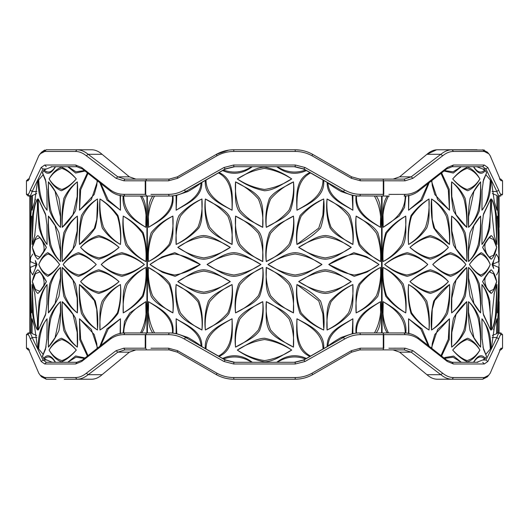 <?xml version="1.0" encoding="UTF-8"?>
<svg xmlns="http://www.w3.org/2000/svg" width="529" height="529" viewBox="0 0 529 529"><rect width="100%" height="100%" fill="white"/><g stroke="black" fill="none" stroke-linecap="round" stroke-linejoin="round"><path stroke-width="0.79" d="M228.541 150.17L216.434 154.309L177.374 176.838L216.44 154.309C221.882 151.294 227.701 149.786 233.904 149.773L291.902 149.773M145.23 348.194L145.23 334.645L168.52 334.665L169.227 332.953C175.006 332.979 180.495 334.493 185.679 337.489L225.142 360.024L233.904 362.292L295.103 362.292L303.864 360.024L343.328 337.489C348.578 334.473 354.066 332.959 359.799 332.953L382.93 332.953L383.776 334.645L383.776 348.194L360.487 348.194L351.421 350.694L351.626 352.162L312.566 374.691C307.131 377.706 301.305 379.214 295.103 379.227L237.058 379.227M351.626 352.162L359.799 349.887L377.223 349.887M351.421 350.694L312.037 373.223C306.827 376.086 301.252 377.521 295.321 377.534L233.686 377.534L233.904 379.227C227.635 379.2 221.81 377.686 216.44 374.691L177.38 352.162L169.961 349.907M233.686 377.534C227.695 377.508 222.12 376.066 216.969 373.223L177.592 350.694L168.526 348.194L169.207 349.894L177.38 352.162L216.434 374.691C221.869 377.706 227.695 379.214 233.897 379.227L264.5 379.227M169.207 349.894L138.968 349.887M145.23 194.355L145.23 180.806M177.38 176.838L169.207 179.113L146.077 179.113L169.207 179.113L177.374 176.838L177.592 178.306L216.969 155.777C222.18 152.914 227.754 151.479 233.686 151.466L295.321 151.466L295.103 149.773C301.378 149.8 307.197 151.314 312.566 154.309L351.626 176.838L359.799 179.106L382.93 179.113L383.776 180.806L383.776 194.355L360.487 194.335L359.786 196.047C354 196.021 348.512 194.507 343.328 191.511L303.864 168.976L295.103 166.708L233.904 166.708L225.142 168.976L185.679 191.511C180.435 194.527 174.94 196.041 169.207 196.047L146.083 196.047L146.93 196.047L146.923 332.953M382.93 179.113L404.143 179.113L393.126 179.113L399.607 176.838L426.916 154.309C430.256 151.334 433.72 149.819 437.311 149.773L438.554 149.773M382.083 196.047L382.083 332.953L376.205 332.953C382.593 324.303 380.08 312.196 380.549 301.662C369.46 308.209 353.98 315.833 356.07 333.105L352.903 333.581L352.869 318.775C342.382 325.275 326.724 330.936 327.16 346.588L327.934 346.092C328.754 331.703 342.752 325.282 352.869 318.775L352.228 333.706L341.079 337.489C335.472 340.696 331.088 343.559 327.934 346.092M383.776 194.355L382.93 196.047L356.07 195.895C354 213.18 369.427 220.772 380.549 227.338C380.067 217.168 382.612 204.551 376.205 196.047M383.776 348.194L382.93 349.887L359.7 349.894L381.68 349.887M168.526 348.194L150.963 348.227M169.207 332.953L146.083 332.953M205.338 348.598C203.777 332.033 220.104 325.256 232.066 318.775C220.071 325.441 206.046 333.217 206.019 348.955L201.847 346.588C202.27 330.929 186.638 325.282 176.144 318.775L176.111 333.581L172.937 333.105C175.006 315.82 159.586 308.228 148.457 301.662C148.94 311.832 146.394 324.449 152.802 332.953M232.066 318.775C232.502 332.476 233.99 349.96 219.066 356.427L218.477 356.063C232.191 348.829 232.218 332.457 232.066 318.775M222.616 358.431L223.549 358.933C233.243 355.435 242.626 356.553 251.698 362.292L252.346 362.292C242.837 355.138 232.925 353.855 222.616 358.431L219.066 356.427M252.346 362.292L277.315 362.292C286.348 356.553 295.731 355.435 305.458 358.933L306.397 358.431C296.101 353.835 286.196 355.118 276.667 362.292M306.397 358.431L309.941 356.427C295.017 349.934 296.511 332.51 296.941 318.775C308.857 325.183 325.183 331.994 323.675 348.598L327.16 346.588M323.675 180.402C325.216 196.9 308.91 203.83 296.941 210.225C308.936 203.559 322.961 195.783 322.994 180.045L327.16 182.412C326.737 198.071 342.369 203.718 352.869 210.225L352.903 195.419L356.07 195.895M296.941 210.225C296.505 196.523 295.017 179.04 309.941 172.573L310.53 172.937C296.815 180.171 296.789 196.543 296.941 210.225M252.346 166.708L251.698 166.708C242.659 172.447 233.276 173.565 223.549 170.067L222.616 170.569C232.853 175.152 242.765 173.869 252.346 166.708L276.667 166.708C286.196 173.882 296.108 175.172 306.397 170.569L309.941 172.573M222.616 170.569L219.066 172.573C233.997 179.067 232.502 196.49 232.066 210.225C220.104 203.744 203.777 196.96 205.338 180.402L201.073 182.908C200.253 197.297 186.254 203.718 176.144 210.225C186.625 203.725 202.283 198.064 201.847 182.412M152.802 196.047C146.414 204.697 148.927 216.804 148.457 227.338C159.546 220.791 175.033 213.167 172.937 195.895L176.111 195.419L176.144 210.225L176.779 195.294L187.934 191.511C193.535 188.304 197.919 185.441 201.073 182.908M172.89 312.904C173.968 302.753 173.003 293.106 169.981 283.954C164.698 275.86 155.685 272.508 148.457 267.436C147.426 277.52 148.351 287.168 151.221 296.385C156.253 304.479 165.193 307.838 172.89 312.904C164.631 308.672 157.847 302.938 152.537 295.698C149.178 286.784 147.816 277.368 148.457 267.436C156.372 271.661 163.276 277.401 169.168 284.642C172.381 293.502 173.618 302.925 172.89 312.904M201.946 330.017C203.076 319.866 202.058 310.219 198.891 301.067C193.349 292.973 183.867 289.621 176.144 284.549C175.053 294.699 176.031 304.347 179.086 313.499C184.423 321.572 193.898 324.958 201.946 330.017C193.277 325.785 186.096 320.052 180.396 312.811C176.878 303.944 175.456 294.527 176.144 284.549C184.555 288.774 191.829 294.514 197.952 301.755C201.364 310.616 202.693 320.038 201.946 330.017M291.704 350.066C283.299 344.121 274.227 340.18 264.507 338.229C254.423 338.719 246.064 345.589 237.303 350.066C245.714 356.01 254.78 359.951 264.507 361.902C274.584 361.419 282.949 354.542 291.704 350.066C283.233 355.607 274.161 359.112 264.507 360.586C254.839 359.112 245.773 355.6 237.303 350.066C245.773 344.524 254.839 341.02 264.507 339.545C274.167 341.02 283.233 344.531 291.704 350.066M352.869 284.549C344.187 288.543 336.603 294.051 330.116 301.067C325.434 309.769 327.451 320.349 327.061 330.017C336.041 326.023 343.658 320.514 349.92 313.499C354.443 304.803 352.486 294.21 352.869 284.549C353.551 294.527 352.129 303.95 348.611 312.811C342.911 320.052 335.723 325.791 327.061 330.017C326.314 320.038 327.643 310.616 331.055 301.755C337.185 294.514 344.452 288.774 352.869 284.549M380.549 267.436C372.403 271.43 365.228 276.938 359.026 283.954C354.562 292.656 356.48 303.236 356.116 312.904C364.679 308.91 371.9 303.401 377.785 296.385C380.662 287.174 381.581 277.52 380.549 267.436C381.191 277.368 379.829 286.791 376.469 295.698C371.16 302.938 364.375 308.678 356.116 312.904C355.389 302.925 356.632 293.502 359.839 284.642C365.737 277.401 372.641 271.661 380.549 267.436M356.116 216.097C355.038 226.247 356.004 235.894 359.026 245.046C364.316 253.14 373.322 256.492 380.549 261.564C381.581 251.48 380.662 241.832 377.785 232.615C372.753 224.521 363.82 221.162 356.116 216.097C364.375 220.328 371.16 226.062 376.469 233.302C379.829 242.216 381.191 251.632 380.549 261.564C372.641 257.339 365.737 251.599 359.839 244.358C356.632 235.498 355.389 226.075 356.116 216.097M327.061 198.983C325.937 209.134 326.948 218.781 330.116 227.933C335.657 236.027 345.146 239.379 352.869 244.451C353.954 234.301 352.975 224.653 349.92 215.501C344.584 207.428 335.108 204.042 327.061 198.983C335.73 203.215 342.911 208.948 348.611 216.189C352.129 225.056 353.551 234.473 352.869 244.451C344.452 240.226 337.178 234.486 331.055 227.245C327.643 218.384 326.314 208.962 327.061 198.983M237.303 178.934C245.714 184.879 254.78 188.82 264.507 190.771C274.584 190.281 282.949 183.411 291.704 178.934C283.299 172.99 274.227 169.049 264.507 167.098C254.429 167.581 246.058 174.458 237.303 178.934C245.78 173.393 254.846 169.888 264.507 168.414C274.167 169.888 283.233 173.4 291.704 178.934C283.24 184.476 274.167 187.98 264.507 189.455C254.839 187.98 245.773 184.469 237.303 178.934M176.144 244.451C184.819 240.457 192.404 234.949 198.897 227.933C203.572 219.231 201.556 208.651 201.946 198.983C192.973 202.977 185.355 208.486 179.086 215.501C174.563 224.197 176.521 234.79 176.144 244.451C175.456 234.473 176.878 225.05 180.396 216.189C186.102 208.948 193.283 203.209 201.946 198.983C202.693 208.962 201.364 218.384 197.952 227.245C191.829 234.486 184.555 240.226 176.144 244.451M148.457 261.564C156.604 257.57 163.778 252.062 169.981 245.046C174.444 236.344 172.527 225.764 172.89 216.097C164.327 220.09 157.106 225.599 151.221 232.615C148.351 241.826 147.426 251.48 148.457 261.564C147.822 251.632 149.178 242.209 152.537 233.302C157.854 226.062 164.638 220.322 172.89 216.097C173.618 226.075 172.381 235.498 169.168 244.358C163.269 251.599 156.366 257.339 148.457 261.564M150.58 264.13L162.026 256.922L174.795 252.664L200.253 264.5L175.132 276.323L162.522 272.356L151.234 265.287M230.327 247.387C221.572 251.883 213.405 258.721 203.645 259.223C193.898 258.727 186.003 251.877 177.777 247.387C186.016 242.884 193.885 236.053 203.645 235.55C213.392 236.046 221.591 242.904 230.327 247.387C221.916 241.852 213.075 238.348 203.804 236.873C194.388 238.341 185.712 241.846 177.777 247.387C185.712 252.928 194.388 256.433 203.804 257.901C213.061 256.426 221.909 252.922 230.327 247.387M260.989 264.5C252.141 268.997 243.836 275.834 233.811 276.336C223.813 275.84 215.607 268.983 207.044 264.5C215.627 260.003 223.793 253.166 233.811 252.664C243.816 253.16 252.161 260.017 260.989 264.5C252.478 258.965 243.452 255.461 233.891 253.986C224.27 255.454 215.316 258.959 207.044 264.5C215.323 270.041 224.27 273.546 233.891 275.014C243.439 273.539 252.472 270.035 260.989 264.5M230.327 281.613C221.572 286.11 213.405 292.947 203.645 293.45C193.898 292.954 186.003 286.103 177.777 281.613C186.016 277.11 193.885 270.286 203.645 269.777C213.392 270.273 221.591 277.13 230.327 281.613C221.916 276.078 213.075 272.574 203.804 271.099C194.388 272.567 185.712 276.072 177.777 281.613C185.712 287.154 194.388 290.659 203.804 292.127C213.061 290.652 221.909 287.148 230.327 281.613M262.748 227.338C254.363 222.253 244.458 218.927 238.705 210.82C233.878 202.052 235.954 191.637 235.557 181.87C243.869 186.955 253.788 190.281 259.574 198.388C264.434 207.156 262.344 217.571 262.748 227.338C263.508 217.379 262.073 207.957 258.43 199.076C252.161 191.835 244.537 186.102 235.557 181.87C234.803 191.848 236.265 201.271 239.928 210.125C246.124 217.379 253.728 223.119 262.748 227.338M262.748 261.564C254.363 256.479 244.458 253.153 238.705 245.046C233.878 236.278 235.954 225.863 235.557 216.097C243.869 221.182 253.788 224.508 259.574 232.615C264.434 241.383 262.344 251.797 262.748 261.564C263.508 251.606 262.073 242.183 258.43 233.302C252.161 226.062 244.537 220.328 235.557 216.097C234.803 226.075 236.265 235.498 239.928 244.352C246.124 251.606 253.728 257.345 262.748 261.564M232.066 244.451C223.76 239.366 214.027 236.04 208.413 227.933C205.232 218.788 204.207 209.134 205.345 198.983C213.445 204.075 223.205 207.394 228.931 215.501C233.739 224.27 231.669 234.684 232.066 244.451C232.833 234.492 231.438 225.07 227.88 216.189C221.631 208.948 214.119 203.215 205.345 198.983C204.617 208.962 206.072 218.384 209.696 227.239C215.7 234.492 223.152 240.232 232.066 244.451M323.669 198.983C314.9 203.209 307.389 208.942 301.133 216.189C297.576 225.07 296.174 234.492 296.941 244.451C295.777 234.387 296.822 224.732 300.082 215.495C306.8 208.426 314.662 202.924 323.669 198.983C324.813 209.074 323.774 218.735 320.561 227.973C313.975 235.028 306.099 240.516 296.941 244.451L318.729 228.151L322.895 215.144L323.655 201.192M266.266 261.564C265.089 251.414 266.147 241.76 269.433 232.615C275.206 224.514 285.164 221.175 293.456 216.097C294.62 226.247 293.569 235.901 290.309 245.046C284.569 253.146 274.624 256.486 266.266 261.564C275.272 257.352 282.876 251.612 289.079 244.352C292.749 235.498 294.203 226.075 293.456 216.097C284.483 220.322 276.859 226.055 270.584 233.302C266.94 242.183 265.498 251.606 266.266 261.564M266.266 227.338C265.089 217.188 266.147 207.533 269.433 198.388C275.206 190.288 285.164 186.942 293.456 181.87C294.62 192.02 293.569 201.675 290.309 210.82C284.569 218.92 274.624 222.259 266.266 227.338C275.272 223.126 282.876 217.386 289.079 210.125C292.749 201.271 294.203 191.848 293.456 181.87C284.483 186.096 276.859 191.829 270.584 199.076C266.94 207.957 265.498 217.379 266.266 227.338M378.433 264.87L366.981 272.078L354.212 276.336L328.754 264.5L353.875 252.677L366.485 256.644L377.772 263.713M298.68 281.613C307.435 277.117 315.601 270.279 325.368 269.777C335.108 270.273 343.01 277.123 351.236 281.613C342.99 286.116 335.122 292.947 325.368 293.45C315.615 292.954 307.415 286.103 298.68 281.613C307.091 287.148 315.932 290.652 325.203 292.127C334.626 290.659 343.301 287.154 351.236 281.613C343.295 276.072 334.619 272.567 325.203 271.099C315.945 272.574 307.104 276.078 298.68 281.613M268.024 264.5C276.872 260.003 285.177 253.166 295.195 252.664C305.2 253.16 313.399 260.017 321.963 264.5C313.38 268.997 305.213 275.834 295.195 276.336C285.191 275.84 276.852 268.983 268.024 264.5C276.528 270.035 285.561 273.539 295.116 275.014C304.744 273.546 313.69 270.041 321.963 264.5C313.684 258.959 304.737 255.454 295.116 253.986C285.567 255.461 276.535 258.965 268.024 264.5M298.68 247.387C307.435 242.89 315.601 236.053 325.368 235.55C335.108 236.046 343.01 242.897 351.236 247.387C342.99 251.89 335.122 258.721 325.368 259.223C315.615 258.727 307.415 251.87 298.68 247.387C307.091 252.922 315.932 256.426 325.203 257.901C334.626 256.433 343.301 252.928 351.236 247.387C343.295 241.846 334.619 238.341 325.203 236.873C315.945 238.348 307.104 241.852 298.68 247.387M266.266 301.662C274.65 306.747 284.556 310.073 290.309 318.18C295.136 326.948 293.053 337.363 293.456 347.13C285.138 342.045 275.219 338.719 269.433 330.612C264.573 321.844 266.662 311.429 266.266 301.662C265.498 311.621 266.94 321.043 270.584 329.924C276.852 337.165 284.476 342.898 293.456 347.13C294.203 337.152 292.749 327.729 289.079 318.875C282.883 311.621 275.278 305.881 266.266 301.662M266.266 267.436C274.65 272.521 284.556 275.847 290.309 283.954C295.136 292.722 293.053 303.137 293.456 312.904C285.138 307.818 275.219 304.492 269.433 296.385C264.573 287.617 266.662 277.203 266.266 267.436C265.498 277.394 266.94 286.817 270.584 295.698C276.852 302.938 284.476 308.672 293.456 312.904C294.203 302.925 292.749 293.502 289.079 284.648C282.883 277.394 275.278 271.655 266.266 267.436M323.655 327.815L322.895 313.862L318.742 300.869L296.941 284.549C306.112 288.484 313.988 293.985 320.574 301.047C323.781 310.298 324.806 319.959 323.669 330.017C314.682 326.076 306.827 320.581 300.095 313.532C296.822 304.281 295.771 294.62 296.941 284.549C296.174 294.508 297.576 303.93 301.133 312.811C307.382 320.052 314.894 325.785 323.669 330.017M232.066 284.549C233.229 294.699 232.185 304.354 228.931 313.499C223.218 321.599 213.425 324.938 205.345 330.017C204.207 319.866 205.232 310.212 208.413 301.067C214.014 292.967 223.78 289.621 232.066 284.549C223.165 288.761 215.706 294.501 209.696 301.761C206.065 310.616 204.617 320.038 205.345 330.017C214.106 325.791 221.618 320.058 227.88 312.811C231.438 303.93 232.833 294.508 232.066 284.549M262.748 267.436C263.918 277.586 262.86 287.24 259.574 296.385C253.801 304.486 243.849 307.825 235.557 312.904C234.393 302.753 235.438 293.099 238.705 283.954C244.438 275.854 254.383 272.514 262.748 267.436C253.735 271.648 246.13 277.388 239.928 284.648C236.265 293.502 234.803 302.925 235.557 312.904C244.524 308.678 252.148 302.945 258.43 295.698C262.073 286.817 263.508 277.394 262.748 267.436M262.748 301.662C263.918 311.812 262.86 321.467 259.574 330.612C253.801 338.712 243.849 342.051 235.557 347.13C234.393 336.98 235.438 327.325 238.705 318.18C244.438 310.08 254.383 306.741 262.748 301.662C253.735 305.874 246.13 311.614 239.928 318.875C236.265 327.729 234.803 337.152 235.557 347.13C244.524 342.904 252.148 337.171 258.43 329.924C262.073 321.043 263.508 311.621 262.748 301.662M170.649 196.047L172.937 195.895M156.644 196.047L168.89 196.047M223.549 170.067L225.731 168.976L225.142 168.976L223.985 167.514L184.277 190.043C179.258 192.9 174.008 194.335 168.526 194.355L150.963 194.388M177.592 178.306L168.52 180.819L146.513 180.792M295.321 151.466C301.312 151.492 306.886 152.934 312.037 155.777L351.421 178.306L351.626 176.838M383.776 180.806L360.487 180.806L351.421 178.306M360.487 194.335C354.946 194.322 349.695 192.887 344.736 190.043L305.028 167.514L303.864 168.976L303.276 168.976L306.397 170.569M223.985 167.514L233.686 165.015L295.321 165.015L305.028 167.514M168.52 334.665C174.061 334.678 179.311 336.113 184.277 338.957L223.985 361.486L233.686 363.985L295.321 363.978L305.028 361.486L344.736 338.957C349.755 336.1 355.005 334.665 360.487 334.645L383.776 334.645M358.358 332.953L356.07 333.105M372.363 332.953L360.123 332.953M154.534 332.959C149.442 323.563 147.419 313.135 148.457 301.662C159.222 308.361 173.499 316.825 172.48 333.058L170.649 332.953M172.48 333.058L172.937 333.105M176.111 333.581L176.779 333.706L176.144 318.775C186.248 325.275 200.26 331.709 201.073 346.092L201.847 346.588M184.277 338.957L185.679 337.489L187.934 337.489L176.779 333.706M328.754 264.5C336.933 270.035 345.43 273.539 354.258 275.014C363.311 273.546 371.563 270.041 379.015 264.5C371.563 258.959 363.304 255.454 354.258 253.986C345.437 255.461 336.94 258.965 328.754 264.5M200.253 264.5C192.08 258.965 183.576 255.461 174.755 253.986C165.696 255.454 157.444 258.959 149.991 264.5C157.45 270.041 165.703 273.546 174.755 275.014C183.57 273.539 192.067 270.035 200.253 264.5M172.48 195.942C173.486 212.182 159.236 220.626 148.457 227.338C147.419 215.845 149.442 205.417 154.534 196.047M176.111 195.419L176.779 195.294M219.066 172.573L205.338 180.402M206.019 180.045C206.059 195.79 220.057 203.546 232.066 210.225C232.224 196.537 232.191 180.177 218.477 172.937M303.276 168.976L294.276 166.708L276.667 166.708M251.698 166.708L235.564 166.708M233.686 165.015L233.904 166.708L234.737 166.708L225.731 168.976M305.458 170.067C295.764 173.565 286.381 172.447 277.315 166.708M322.994 180.045L310.53 172.937M327.16 182.412L327.934 182.908C331.088 185.441 335.472 188.304 341.079 191.511L352.228 195.294L352.869 210.225C342.759 203.725 328.747 197.291 327.934 182.908M352.903 195.419L352.228 195.294M359.786 196.047L358.358 196.047M374.472 196.041C379.564 205.437 381.588 215.865 380.549 227.338C369.784 220.639 355.514 212.175 356.526 195.942M356.526 333.058C355.521 316.818 369.771 308.374 380.549 301.662C381.588 313.155 379.564 323.583 374.472 332.953M352.903 333.581L352.228 333.706M309.941 356.427L323.675 348.598M305.458 358.933L303.276 360.024L294.276 362.292L277.315 362.292M322.994 348.955C322.954 333.21 308.949 325.454 296.941 318.775C296.789 332.463 296.815 348.823 310.53 356.063M234.717 362.292L225.738 360.024L223.549 358.933M295.321 363.978L295.103 362.292L294.276 362.292M251.698 362.292L234.737 362.292M206.019 348.955L218.477 356.063M187.934 337.489C193.541 340.696 197.919 343.559 201.073 346.092M488.822 375.2L484.273 377.534L482.706 379.227L487.394 376.833L490.218 373.223L499.852 350.694L501.128 348.194L502.55 348.201L502.55 334.645L501.128 334.645C500.467 334.665 499.647 336.1 498.668 338.957L487.85 361.486L484.266 363.978L453.452 363.985L447.336 361.486L418.439 338.957C414.445 336.113 410.015 334.678 405.154 334.665L404.143 332.953L382.434 332.953M500.851 348.333L500.553 348.77M484.273 377.534L453.452 377.534C449.769 377.508 446.185 376.066 442.687 373.223L412.937 350.694L411.185 352.162L399.607 352.162L393.126 349.894L404.143 349.894L411.185 352.162L440.829 374.691L426.916 374.691L399.607 352.162L426.916 374.691C430.249 377.666 433.714 379.181 437.304 379.227C433.767 379.2 430.302 377.686 426.916 374.691M388.894 348.227L405.148 348.194L412.937 350.694M383.28 348.194L383.28 334.645L405.154 334.665M501.142 194.335L499.436 196.047C498.735 196.021 497.868 194.507 496.843 191.511L485.953 168.976L482.706 166.708L452.11 166.708L446.595 168.976L418.022 191.511C413.804 194.527 409.181 196.041 404.143 196.047L405.148 194.355C409.968 194.335 414.399 192.9 418.439 190.043L447.336 167.514L453.452 165.015L484.273 165.015L487.85 167.514L498.668 190.043C499.634 192.887 500.46 194.322 501.142 194.335L502.55 194.355L502.55 180.799L500.851 180.667M405.148 194.355L388.894 194.388M383.28 194.355L383.28 180.806M500.546 180.224L490.218 155.777L488.822 153.794L484.266 151.466L453.452 151.466C449.809 151.479 446.225 152.914 442.687 155.777L412.937 178.306L405.154 180.819L384.55 180.792M499.164 317.989L499.164 319.562M405.769 312.904C406.702 302.753 405.855 293.106 403.224 283.954C397.815 276.938 391.11 271.43 383.102 267.436C382.097 277.52 383.009 287.168 385.833 296.385C391.632 303.401 398.277 308.91 405.769 312.904C398.482 308.672 392.062 302.938 386.501 295.698C383.551 286.784 382.421 277.368 383.102 267.436C390.825 271.661 397.094 277.401 401.921 284.642C405.049 293.502 406.332 302.925 405.769 312.904M429.039 330.017C429.885 319.866 429.125 310.219 426.771 301.067C421.937 294.051 415.867 288.543 408.56 284.549C407.634 294.699 408.461 304.347 411.04 313.499C416.343 320.514 422.34 326.023 429.039 330.017C422.519 325.785 416.693 320.052 411.555 312.811C408.917 303.944 407.919 294.527 408.56 284.549C415.589 288.774 421.236 294.514 425.501 301.755C428.364 310.616 429.541 320.038 429.039 330.017M479.896 350.066C476.569 344.121 472.496 340.18 467.662 338.229C462.769 340.18 457.777 344.128 452.692 350.066C457.777 356.01 462.769 359.951 467.662 361.902C472.496 359.951 476.569 356.004 479.896 350.066C476.484 355.607 472.225 359.112 467.12 360.586C462.564 359.112 457.75 355.6 452.692 350.066C457.75 344.524 462.564 341.02 467.12 339.545C472.225 341.02 476.484 344.531 479.896 350.066M496.923 284.549L494.311 293.119L491.58 319.675L491.6 330.017C493.874 326.023 495.494 320.514 496.46 313.499L496.923 284.549L495.666 312.811C495.098 320.052 493.742 325.791 491.6 330.017L491.58 319.675M499.145 268.064L497.386 312.904C498.444 308.91 499.026 303.401 499.118 296.385L499.151 267.436C498.53 288.027 499.059 305.762 497.386 312.904M497.386 216.097L499.151 261.564L499.111 232.615C499.026 225.599 498.444 220.09 497.386 216.097C499.065 223.245 498.53 240.973 499.151 261.564L499.138 260.499M491.58 209.339L491.6 198.983L491.58 209.339L494.324 235.901L496.923 244.451L496.46 215.501C495.494 208.486 493.874 202.977 491.6 198.983C493.742 203.215 495.098 208.948 495.666 216.189L496.923 244.451M452.692 178.934C457.777 184.879 462.769 188.82 467.662 190.771C472.496 188.82 476.569 184.872 479.896 178.934C476.569 172.99 472.496 169.049 467.662 167.098C462.769 169.049 457.777 172.996 452.692 178.934C457.757 173.393 462.564 169.888 467.12 168.414C472.225 169.888 476.484 173.4 479.896 178.934C476.484 184.476 472.225 187.98 467.12 189.455C462.564 187.98 457.75 184.469 452.692 178.934M408.56 244.451C415.867 240.457 421.937 234.949 426.771 227.933C430.262 219.231 428.748 208.651 429.039 198.983C422.34 202.977 416.343 208.486 411.046 215.501C408.461 224.666 407.634 234.321 408.56 244.451C407.919 234.473 408.917 225.05 411.562 216.189C416.693 208.948 422.519 203.209 429.039 198.983C429.541 208.962 428.364 218.384 425.501 227.245C421.236 234.486 415.589 240.226 408.56 244.451M383.102 261.564C391.116 257.57 397.821 252.062 403.224 245.046C407.132 236.344 405.432 225.764 405.769 216.097C398.271 220.09 391.625 225.599 385.833 232.615C383.009 241.826 382.097 251.48 383.102 261.564C382.421 251.632 383.551 242.209 386.501 233.302C392.062 226.062 398.482 220.322 405.769 216.097C406.338 226.075 405.049 235.498 401.921 244.358C397.094 251.599 390.819 257.339 383.102 261.564M427.782 264.5C421.725 270.445 414.855 274.386 407.171 276.336C399.402 274.372 391.883 270.425 384.616 264.5C391.91 258.555 399.428 254.608 407.171 252.664C414.855 254.614 421.725 258.562 427.782 264.5C421.659 258.965 414.657 255.461 406.788 253.986C399.309 255.454 391.923 258.959 384.616 264.5C391.923 270.041 399.316 273.546 406.788 275.014C414.65 273.539 421.653 270.035 427.782 264.5M448.407 247.387C443.19 253.331 437.146 257.273 430.289 259.223C423.385 257.273 416.601 253.331 409.942 247.387C416.601 241.442 423.385 237.495 430.289 235.55C437.146 237.501 443.19 241.449 448.407 247.387C443.104 241.852 436.921 238.348 429.852 236.873C423.24 238.341 416.601 241.846 409.942 247.387C416.601 252.928 423.24 256.433 429.852 257.901C436.914 256.426 443.097 252.922 448.407 247.387M465.877 264.5C461.566 270.445 456.461 274.386 450.569 276.336C444.625 274.386 438.693 270.438 432.755 264.5C438.693 258.555 444.631 254.614 450.569 252.664C456.461 254.614 461.566 258.562 465.877 264.5C461.486 258.965 456.223 255.461 450.08 253.986C444.446 255.454 438.673 258.959 432.755 264.5C438.673 270.041 444.446 273.546 450.08 275.014C456.216 273.539 461.48 270.035 465.877 264.5M448.407 281.613C443.19 287.558 437.146 291.499 430.289 293.45C423.385 291.499 416.601 287.558 409.942 281.613C416.601 275.669 423.385 271.721 430.289 269.777C437.146 271.727 443.19 275.675 448.407 281.613C443.104 276.078 436.921 272.574 429.852 271.099C423.24 272.567 416.601 276.072 409.942 281.613C416.601 287.154 423.24 290.659 429.852 292.127C436.914 290.652 443.097 287.148 448.407 281.613M466.776 227.338C461.982 223.344 457.565 217.836 453.525 210.82C451.568 201.675 450.933 192.02 451.634 181.87C457.201 185.864 461.705 191.372 465.156 198.388C466.836 207.533 467.378 217.188 466.776 227.338C467.107 217.379 466.188 207.957 464.019 199.076C461.103 191.835 456.977 186.102 451.634 181.87L451.826 196.682L456.018 214.648L466.776 227.338M466.776 261.564C461.982 257.57 457.565 252.062 453.525 245.046C451.568 235.901 450.933 226.247 451.634 216.097C457.201 220.09 461.705 225.599 465.156 232.615C466.836 241.76 467.378 251.414 466.776 261.564C467.107 251.606 466.188 242.183 464.019 233.302C461.103 226.062 456.977 220.328 451.634 216.097L451.826 230.909L456.018 248.875L466.776 261.564M449.491 244.451C443.705 240.457 438.455 234.949 433.74 227.933C431.446 218.788 430.712 209.134 431.525 198.983C438.032 202.977 443.362 208.486 447.527 215.501C449.564 224.646 450.219 234.301 449.491 244.451C449.914 234.492 448.856 225.07 446.317 216.189C442.7 208.948 437.774 203.215 431.525 198.983L432.246 219.641L434.719 228.528L449.491 244.451M482.038 224.825L481.932 244.451L482.018 225.301L483.513 213.921L490.687 198.983L489.821 227.973C487.976 235.028 485.351 240.516 481.932 244.451C485.192 240.239 487.52 234.499 488.908 227.239C490.238 218.384 490.833 208.962 490.687 198.983M468.535 261.564C467.967 251.414 468.482 241.76 470.083 232.615C473.376 225.599 476.88 220.09 480.583 216.097C481.053 226.247 480.63 235.901 479.327 245.046C476.669 252.062 473.071 257.57 468.535 261.564C472.866 257.352 476.12 251.612 478.295 244.352C480.061 235.498 480.828 226.075 480.583 216.097L473.905 225.605L468.595 250.819L468.535 261.564M468.535 227.338C467.967 217.188 468.482 207.533 470.083 198.388C473.376 191.372 476.88 185.864 480.583 181.87C481.053 192.02 480.63 201.675 479.327 210.82C476.669 217.836 473.071 223.344 468.535 227.338C472.866 223.126 476.12 217.386 478.295 210.125C480.061 201.271 480.828 191.848 480.583 181.87L473.905 191.379L468.595 216.592L468.535 227.338M498.966 267.555L492.036 264.5L498.966 261.452M482.587 281.613C485.754 275.669 488.611 271.727 491.15 269.777C493.623 271.727 495.468 275.669 496.671 281.613C495.468 287.558 493.623 291.505 491.15 293.45C488.611 291.499 485.754 287.551 482.587 281.613L489.107 291.367L493.55 289.489L496.671 281.613L493.55 273.738L489.107 271.86L482.587 281.613M469.395 264.5C473.554 258.555 477.508 254.614 481.264 252.664C484.961 254.614 487.943 258.562 490.218 264.5C487.943 270.445 484.961 274.386 481.264 276.336C477.508 274.386 473.554 270.438 469.395 264.5C473.508 270.035 477.277 273.539 480.689 275.014C484.683 273.546 487.857 270.041 490.218 264.5C487.857 258.959 484.683 255.454 480.689 253.986C477.277 255.461 473.515 258.965 469.395 264.5M482.587 247.387C485.754 241.442 488.611 237.501 491.15 235.55C493.623 237.501 495.468 241.442 496.671 247.387C495.468 253.331 493.623 257.279 491.15 259.223C488.611 257.273 485.754 253.325 482.587 247.387L489.107 257.14L493.55 255.262L496.671 247.387L493.55 239.511L489.107 237.633L482.587 247.387M468.535 301.662C473.071 305.656 476.669 311.164 479.327 318.18C480.63 327.325 481.053 336.98 480.583 347.13C476.874 343.136 473.376 337.628 470.083 330.612C468.482 321.467 467.967 311.812 468.535 301.662L468.595 312.401L473.905 337.621L480.583 347.13C480.828 337.152 480.061 327.729 478.295 318.875C476.12 311.621 472.866 305.881 468.535 301.662M468.535 267.436C473.071 271.43 476.669 276.938 479.327 283.954C480.63 293.099 481.053 302.753 480.583 312.904C476.874 308.91 473.376 303.401 470.083 296.385C468.482 287.24 467.967 277.586 468.535 267.436L468.595 278.175L473.905 303.395L480.583 312.904C480.828 302.925 480.061 293.502 478.295 284.648C476.12 277.394 472.866 271.655 468.535 267.436M490.687 330.017C490.833 320.038 490.238 310.616 488.908 301.761C487.52 294.508 485.199 288.768 481.932 284.549C485.351 288.484 487.983 293.985 489.821 301.047L490.687 330.017L483.506 315.072L482.018 303.699L481.932 284.549L482.038 304.168M449.491 284.549C450.219 294.699 449.564 304.354 447.527 313.499C443.362 320.514 438.025 326.023 431.525 330.017C430.712 319.866 431.446 310.212 433.74 301.067C438.455 294.051 443.705 288.543 449.491 284.549L434.712 300.485L432.246 309.379L431.525 330.017C437.767 325.791 442.7 320.058 446.317 312.811C448.856 303.93 449.914 294.508 449.491 284.549M466.776 267.436C467.378 277.586 466.836 287.24 465.156 296.385C461.705 303.401 457.195 308.91 451.634 312.904C450.933 302.753 451.568 293.099 453.525 283.954C457.572 276.938 461.982 271.43 466.776 267.436L456.024 280.112L451.826 298.091L451.634 312.904C456.97 308.678 461.096 302.945 464.012 295.698C466.188 286.817 467.107 277.394 466.776 267.436M466.776 301.662C467.378 311.812 466.836 321.467 465.156 330.612C461.705 337.628 457.195 343.136 451.634 347.13C450.933 336.98 451.568 327.325 453.525 318.18C457.572 311.164 461.982 305.656 466.776 301.662L456.024 314.345L451.826 332.318L451.634 347.13C456.97 342.904 461.096 337.171 464.012 329.924C466.188 321.043 467.107 311.621 466.776 301.662M490.694 180.402C491.183 196.9 486.64 203.83 481.932 210.225C486.706 204.697 489.504 194.639 490.304 180.045L491.626 182.412L494.317 201.661L496.923 210.225L496.929 195.419L497.379 195.895C497.128 213.18 499.237 220.772 499.151 227.338L499.052 196.047M482.098 189.289L481.932 210.225L482.018 191.081L483.499 179.748L486.541 172.937L482.937 182.042M444.155 171.072L453.333 173.056L461.308 166.708L473.468 166.708C477.826 173.882 481.787 175.172 485.351 170.569L486.541 172.573M441.708 173.135L449.22 189.283L449.491 210.225L437.642 199.552L431.558 181.328M408.533 195.419L408.56 210.225L422.003 200.134L428.913 183.378M387.354 196.047C381.144 204.697 383.551 216.804 383.102 227.338L399.177 216.11L404.513 207.454L405.789 196.629M381.588 332.953L381.588 196.047M405.809 333.105C407.634 315.82 394.317 308.228 383.102 301.662C383.565 311.832 381.131 324.449 387.354 332.953M428.913 345.629L422.003 328.866L408.56 318.775L408.533 333.581M431.552 347.672L437.642 329.448L449.491 318.775L449.22 339.724L441.702 355.865M444.697 358.384L453.062 357.207L461.308 362.292L453.631 356.07L444.691 357.564M461.308 362.292L473.686 362.292C477.35 356.553 481.033 355.435 484.743 358.933L485.351 358.431C481.787 353.835 477.826 355.118 473.468 362.292M485.351 358.431L486.541 356.427L483.499 349.246L482.018 337.912L481.932 318.775C486.62 325.183 491.17 331.994 490.694 348.598L491.626 346.588L494.337 327.299L493.544 329.772M499.052 332.953L499.151 301.662C499.237 308.209 497.128 315.833 497.379 333.105L496.929 333.581L496.923 318.775L494.337 327.299M405.154 180.819L404.143 179.113L411.185 176.838L440.829 154.309C444.539 151.294 448.294 149.786 452.11 149.773L464.786 149.773M453.452 377.534L452.11 379.227L482.706 379.227L437.311 379.227L465.5 379.227M469.124 379.227L452.103 379.227C448.255 379.2 444.492 377.686 440.829 374.691L442.687 373.223M405.148 348.194L404.143 349.894L382.434 349.887M484.339 150.031L437.311 149.773L473.098 149.773M484.266 151.466L482.706 149.773L487.394 152.167L488.822 153.794M499.442 179.106L500.857 179.113L502.55 180.806L502.55 194.355L501.637 195.267M484.743 358.933L482.627 360.024L485.953 360.024L496.843 337.489C497.875 334.473 498.741 332.959 499.442 332.953L500.857 332.953L502.55 334.645L502.55 348.194L500.857 349.887L499.442 349.887M404.143 332.953L404.156 332.953C409.234 332.979 413.857 334.493 418.022 337.489L446.595 360.024L447.336 361.486M405.234 333.058C405.214 316.825 394.039 308.361 383.102 301.662C381.925 313.135 383.717 323.563 388.498 332.959L402.027 332.953M389.344 196.047L382.434 196.047M499.436 196.047L500.831 196.047M499.442 332.953L497.372 332.953L499.442 332.953L501.128 334.645M483.096 313.459L490.416 329.455M492.036 264.5L493.702 268.487L492.935 264.897L493.702 260.513L492.036 264.5M496.546 275.02L498.272 271.661L499.125 264.5L498.272 257.339L496.275 254.099L493.702 260.513M490.277 199.83L483.096 215.521M496.731 243.724L494.007 234.889M497.379 218.365L497.379 217.512M494 294.104L496.804 285.012M405.234 195.942C405.207 212.182 394.045 220.626 383.102 227.338C381.918 215.845 383.717 205.417 388.498 196.047M427.928 184.125L420.82 199.969L408.56 210.225L408.904 195.294M431.876 181.077L432.239 185.5L434.805 194.513L449.491 210.225L448.314 189.805L441.12 173.624M444.697 170.616L453.062 171.793L461.308 166.708M485.351 170.569L482.627 168.976L476.781 166.708L473.468 166.708M460.878 166.708L452.004 166.708M484.743 170.067C481.046 173.565 477.363 172.447 473.686 166.708M490.304 180.045L485.787 174.577M496.757 209.59L494.007 200.676M496.929 195.419L496.923 210.225M492.36 193.561L496.625 195.294M498.463 196.041L499.138 226.491M499.151 302.033L498.47 332.953M492.36 335.432L496.929 333.581M496.923 318.775L496.625 333.706M493.987 328.416L496.103 321.83M485.781 354.41L490.694 348.598M486.541 356.427L482.937 346.951M490.304 348.955C489.504 334.361 486.713 324.303 481.932 318.775L482.098 339.724M446.595 360.024L452.11 362.292L477.938 362.292M482.627 360.024L476.781 362.292L473.686 362.292M460.878 362.292L452.004 362.292M441.126 355.382L448.314 339.195L449.491 318.775L434.798 334.5L432.239 343.526L431.876 347.923M408.904 333.706L408.56 318.775L420.82 329.031L427.928 344.868M436.623 149.793L426.916 154.309L399.607 176.838L393.12 179.106M465.5 149.773L477.019 149.773M390.032 179.113L382.976 179.113M489.107 271.86L490.416 271.106M490.568 292.134L489.107 291.367M489.107 237.633L490.416 236.88M490.568 257.907L489.107 257.14M491.593 198.983L491.6 202.653M491.6 326.631L491.593 330.017M498.463 197.548L498.463 196.18M28.149 348.333L26.45 348.201L28.143 349.887L29.558 349.887L28.143 349.887L26.45 348.201L26.45 334.645L26.45 348.194L26.45 334.645L27.865 334.665C28.546 334.678 29.366 336.113 30.332 338.957L41.15 361.486L44.734 363.985L75.554 363.978L81.671 361.486L110.561 338.957C114.601 336.1 119.032 334.665 123.852 334.645L145.72 334.645L145.72 348.194L146.566 349.887L124.864 349.887L135.88 349.887L129.393 352.162L102.084 374.691C98.751 377.666 95.286 379.181 91.696 379.227L90.452 379.227M29.148 178.306L38.782 155.777L29.148 178.306L27.865 180.819L26.45 180.806L26.45 194.355L26.45 180.799L28.143 179.113L29.564 179.113L28.143 179.113L27.369 179.886M29.842 211.045L29.842 209.411M29.836 332.953L29.836 196.047M29.849 267.621L29.842 269.492M29.842 259.627L29.842 261.141M30.537 332.959L29.842 303.11M30.272 322.128L30.437 326.327M30.193 208.803L30.107 211.084M29.842 225.599L29.842 227.014M44.264 170.067L43.656 170.569C47.207 175.152 51.168 173.869 55.538 166.708L55.314 166.708C51.65 172.447 47.967 173.565 44.264 170.067L46.38 168.976L43.047 168.976L32.157 191.511C31.125 194.527 30.265 196.041 29.564 196.047L28.143 196.047L26.45 194.355L26.45 180.799L28.143 179.113M27.865 334.665L29.564 332.953L28.143 332.953L27.369 333.733M44.661 150.031L41.606 152.167L38.782 155.777L40.184 153.8L44.734 151.466L75.554 151.466C79.231 151.492 82.822 152.934 86.32 155.777L116.069 178.306L117.822 176.838L129.393 176.838L135.88 179.106L124.864 179.106L117.822 176.838L88.178 154.309L102.084 154.309L129.393 176.838M40.184 153.8L41.612 152.167L46.294 149.773L76.897 149.773L59.876 149.773M41.434 376.635L46.294 379.227L51.994 379.227M38.782 373.223L40.178 375.2L38.782 373.223L29.148 350.694L38.789 373.236M75.554 151.466L76.897 149.773L91.689 149.773L63.493 149.773M145.72 348.194L123.852 348.194L116.069 350.694L117.822 352.162L88.178 374.691C84.468 377.706 80.706 379.214 76.897 379.227L64.214 379.227M63.5 149.773L91.696 149.773C95.24 149.8 98.705 151.314 102.084 154.309M129.393 352.162L117.822 352.162L124.864 349.887L135.88 349.887M116.069 350.694L86.32 373.223C82.782 376.086 79.191 377.521 75.554 377.534L44.734 377.534L46.294 379.227L56.008 379.227M76.897 379.227L91.696 379.227L76.897 379.227L75.554 377.534M46.294 379.227L41.606 376.833L40.178 375.2L44.734 377.534M86.32 155.777L88.178 154.309C84.514 151.314 80.752 149.8 76.897 149.773L91.696 149.773M135.88 179.106L124.864 179.106L146.566 179.113L145.72 180.806L145.72 194.355L146.566 196.047L124.864 196.047C119.772 196.021 115.143 194.507 110.984 191.511L82.412 168.976L76.897 166.708L51.068 166.708M151.783 179.113L169.306 179.106L168.52 180.819M28.143 332.953L26.45 334.645L28.143 332.953L31.628 332.953L29.564 332.953C30.272 332.979 31.138 334.493 32.157 337.489L43.047 360.024L46.294 362.292L76.897 362.292L82.412 360.024L110.984 337.489C115.196 334.473 119.825 332.959 124.864 332.953L146.566 332.953L145.72 334.645M147.327 196.047L147.412 332.953M28.222 348.538L29.148 350.694M27.872 194.355L29.564 196.047L31.628 196.047L28.143 196.047L26.45 194.355L27.872 194.355C28.533 194.335 29.353 192.9 30.332 190.043L41.15 167.514L44.734 165.015L75.554 165.015L81.671 167.514L110.561 190.043C114.555 192.887 118.985 194.322 123.846 194.335L145.72 194.355M28.149 180.667L28.454 180.23M145.72 180.806L123.852 180.806L116.069 178.306M139.656 332.953L124.844 332.953L123.852 334.645M46.902 339.783L47.074 318.775C42.294 324.303 39.503 334.361 38.696 348.955L37.38 346.588L34.689 327.339L32.084 318.775L32.077 333.581L31.628 333.105C31.872 315.82 29.769 308.228 29.855 301.662L29.948 332.953M29.855 302.085L29.862 302.509M32.077 333.581L32.084 318.775M36.646 335.439L32.381 333.706M60.471 301.662C56.14 305.874 52.887 311.614 50.711 318.875C48.939 327.729 48.179 337.152 48.423 347.13C47.954 336.98 48.377 327.325 49.68 318.18C52.338 311.164 55.935 305.656 60.471 301.662C61.04 311.812 60.524 321.467 58.924 330.612C55.624 337.628 52.126 343.136 48.423 347.13L55.102 337.621L60.412 312.408L60.471 301.662M60.471 267.436C56.14 271.648 52.887 277.388 50.711 284.648C48.939 293.502 48.179 302.925 48.423 312.904C47.954 302.753 48.377 293.099 49.68 283.954C52.338 276.938 55.935 271.43 60.471 267.436C61.04 277.586 60.524 287.24 58.924 296.385C55.624 303.401 52.126 308.91 48.423 312.904L55.102 303.395L60.412 278.181L60.471 267.436M46.962 304.406L47.074 284.549C43.808 288.761 41.487 294.501 40.098 301.761C38.762 310.616 38.167 320.038 38.313 330.017C37.995 319.866 38.28 310.212 39.179 301.067C40.998 294.051 43.629 288.543 47.074 284.549L46.988 303.699L45.494 315.053L38.313 330.017M38.723 329.17L45.924 313.399M97.468 327.643L96.754 309.359L94.288 300.472L79.509 284.549C79.085 294.508 80.144 303.93 82.689 312.811C86.3 320.052 91.233 325.785 97.475 330.017C91.021 326.076 85.691 320.581 81.486 313.532C79.436 304.281 78.775 294.62 79.509 284.549C85.262 288.484 90.505 293.985 95.253 301.047C97.554 310.298 98.295 319.959 97.475 330.017M62.23 267.436C61.893 277.394 62.812 286.817 64.988 295.698C67.904 302.938 72.03 308.672 77.366 312.904C71.805 308.91 67.302 303.401 63.85 296.385C62.164 287.24 61.622 277.586 62.23 267.436C67.024 271.43 71.441 276.938 75.475 283.954C77.439 293.099 78.067 302.753 77.366 312.904L77.174 298.091L72.982 280.125L62.23 267.436M62.23 301.662C61.893 311.621 62.812 321.043 64.988 329.924C67.904 337.165 72.03 342.898 77.366 347.13C71.805 343.136 67.302 337.628 63.85 330.612C62.164 321.467 61.622 311.812 62.23 301.662C67.024 305.656 71.441 311.164 75.475 318.18C77.439 327.325 78.067 336.98 77.366 347.13L77.174 332.318L72.982 314.352L62.23 301.662M80.593 247.387C85.903 252.922 92.086 256.426 99.154 257.901C105.767 256.433 112.406 252.928 119.065 247.387C112.406 253.331 105.621 257.279 98.718 259.223C91.854 257.273 85.817 253.325 80.593 247.387C85.817 241.442 91.861 237.501 98.718 235.55C105.621 237.501 112.406 241.442 119.065 247.387C112.399 241.846 105.767 238.341 99.154 236.873C92.092 238.348 85.91 241.852 80.593 247.387M63.123 264.5C67.52 270.035 72.784 273.539 78.927 275.014C84.561 273.546 90.333 270.041 96.245 264.5C90.314 270.445 84.376 274.386 78.437 276.336C72.546 274.386 67.441 270.438 63.123 264.5C67.441 258.555 72.546 254.614 78.437 252.664C84.376 254.614 90.314 258.562 96.245 264.5C90.333 258.959 84.561 255.454 78.927 253.986C72.79 255.461 67.52 258.965 63.123 264.5M80.593 281.613C85.903 287.148 92.086 290.652 99.154 292.127C105.767 290.659 112.406 287.154 119.065 281.613C112.406 287.558 105.621 291.505 98.718 293.45C91.854 291.499 85.817 287.551 80.593 281.613C85.817 275.669 91.861 271.727 98.718 269.777C105.621 271.727 112.406 275.669 119.065 281.613C112.399 276.072 105.767 272.567 99.154 271.099C92.092 272.574 85.91 276.078 80.593 281.613M101.224 264.5C107.347 270.035 114.343 273.539 122.219 275.014C129.691 273.546 137.084 270.041 144.391 264.5C137.09 270.445 129.572 274.392 121.835 276.336C114.152 274.386 107.281 270.438 101.224 264.5C107.281 258.555 114.152 254.614 121.835 252.664C129.598 254.628 137.117 258.575 144.391 264.5C137.084 258.959 129.691 255.454 122.219 253.986C114.35 255.461 107.354 258.965 101.224 264.5M62.23 227.338L72.976 214.662L77.174 196.682L77.366 181.87C78.067 192.02 77.439 201.675 75.475 210.82C71.435 217.836 67.018 223.344 62.23 227.338C61.622 217.188 62.164 207.533 63.85 198.388C67.302 191.372 71.805 185.864 77.366 181.87C72.037 186.096 67.904 191.829 64.988 199.076C62.812 207.957 61.893 217.379 62.23 227.338M62.23 261.564L72.976 248.888L77.174 230.909L77.366 216.097C78.067 226.247 77.439 235.901 75.475 245.046C71.435 252.062 67.018 257.57 62.23 261.564C61.622 251.414 62.164 241.76 63.85 232.615C67.302 225.599 71.805 220.09 77.366 216.097C72.037 220.322 67.904 226.055 64.988 233.302C62.812 242.183 61.893 251.606 62.23 261.564M97.475 198.983C91.239 203.209 86.306 208.942 82.689 216.189C80.144 225.07 79.085 234.492 79.509 244.451C78.781 234.387 79.436 224.732 81.473 215.495C85.678 208.426 91.008 202.924 97.475 198.983C98.301 209.074 97.554 218.735 95.246 227.973C90.499 235.028 85.255 240.516 79.509 244.451L94.294 228.515L96.761 219.621L97.468 201.337M38.313 198.983C38.167 208.962 38.762 218.384 40.098 227.239C41.48 234.492 43.808 240.232 47.074 244.451C43.629 240.457 40.998 234.949 39.179 227.933C38.28 218.788 37.995 209.134 38.313 198.983L45.501 213.954L46.988 225.301L47.074 244.451L46.962 224.6M45.93 215.627L38.584 199.545M60.471 261.564L60.412 250.825L55.102 225.605L48.423 216.097C52.126 220.09 55.631 225.599 58.924 232.615C60.524 241.76 61.04 251.414 60.471 261.564C55.929 257.57 52.331 252.062 49.68 245.046C48.377 235.901 47.954 226.247 48.423 216.097C48.179 226.075 48.939 235.498 50.711 244.352C52.88 251.606 56.134 257.345 60.471 261.564M60.471 227.338L60.412 216.599L55.102 191.379L48.423 181.87C52.126 185.864 55.631 191.372 58.924 198.388C60.524 207.533 61.04 217.188 60.471 227.338C55.929 223.344 52.331 217.836 49.68 210.82C48.377 201.675 47.954 192.02 48.423 181.87C48.179 191.848 48.939 201.271 50.711 210.125C52.88 217.379 56.134 223.119 60.471 227.338M46.42 281.613L39.893 271.86L35.456 273.738L32.335 281.613C33.539 275.669 35.377 271.721 37.857 269.777C40.396 271.727 43.252 275.675 46.42 281.613C43.252 287.558 40.396 291.499 37.857 293.45C35.377 291.499 33.539 287.558 32.335 281.613L35.456 289.489L39.893 291.367L46.42 281.613M59.605 264.5C55.492 258.965 51.73 255.461 48.311 253.986C44.324 255.454 41.15 258.959 38.789 264.5C41.057 258.555 44.046 254.614 47.742 252.664C51.498 254.614 55.452 258.562 59.605 264.5C55.452 270.445 51.492 274.386 47.742 276.336C44.046 274.386 41.057 270.438 38.789 264.5C41.15 270.041 44.324 273.546 48.311 275.014C51.723 273.539 55.492 270.035 59.605 264.5M46.42 247.387L39.893 237.633L35.456 239.511L32.335 247.387C33.539 241.442 35.377 237.495 37.857 235.55C40.396 237.501 43.252 241.449 46.42 247.387C43.252 253.331 40.396 257.273 37.857 259.223C35.377 257.273 33.539 253.331 32.335 247.387L35.456 255.262L39.893 257.14L46.42 247.387M30.041 261.452L36.97 264.5L35.304 260.513L36.071 264.103L35.304 268.487L36.97 264.5L30.041 267.548M32.725 254.099L30.735 257.339L29.875 264.5L30.735 271.661L32.725 274.901L35.304 268.487M31.621 216.097C30.556 220.09 29.981 225.599 29.889 232.615L29.855 261.564C30.477 240.973 29.941 223.238 31.621 216.097L29.855 260.936M37.407 198.983C35.132 202.977 33.512 208.486 32.54 215.501L32.084 244.451L33.334 216.189C33.909 208.948 35.264 203.209 37.407 198.983L37.427 209.782L37.407 198.983M32.084 244.451L34.689 235.881L37.42 209.325M35 234.889L32.203 243.995M76.315 178.934C71.23 172.99 66.237 169.049 61.344 167.098C56.51 169.049 52.431 172.996 49.111 178.934C52.523 173.393 56.782 169.888 61.88 168.414C66.442 169.888 71.25 173.4 76.315 178.934C71.25 184.476 66.442 187.98 61.88 189.455C56.775 187.98 52.523 184.469 49.111 178.934C52.437 184.879 56.51 188.82 61.344 190.771C66.237 188.82 71.23 184.872 76.315 178.934M120.447 244.451C121.372 234.301 120.539 224.653 117.96 215.501C112.664 208.486 106.666 202.977 99.968 198.983C106.488 203.215 112.313 208.948 117.445 216.189C120.09 225.056 121.088 234.473 120.447 244.451C113.411 240.226 107.764 234.486 103.505 227.245C100.642 218.384 99.465 208.962 99.968 198.983C99.121 209.134 99.875 218.781 102.236 227.933C107.07 234.949 113.14 240.457 120.447 244.451M145.898 261.564C146.903 251.48 145.997 241.832 143.174 232.615C137.375 225.599 130.729 220.09 123.237 216.097C130.524 220.328 136.945 226.062 142.506 233.302C145.455 242.216 146.586 251.632 145.898 261.564C138.181 257.339 131.906 251.599 127.086 244.358C123.951 235.498 122.668 226.075 123.237 216.097C122.298 226.247 123.145 235.894 125.783 245.046C131.185 252.062 137.89 257.57 145.898 261.564M123.237 312.904C130.729 308.91 137.375 303.401 143.174 296.385C145.997 287.174 146.903 277.52 145.898 267.436C146.586 277.368 145.455 286.791 142.506 295.698C136.945 302.938 130.518 308.678 123.237 312.904C122.668 302.925 123.951 293.502 127.086 284.642C131.913 277.401 138.181 271.661 145.898 267.436C137.89 271.43 131.185 276.938 125.783 283.954C121.875 292.656 123.574 303.236 123.237 312.904M99.961 330.017C106.666 326.023 112.664 320.514 117.96 313.499C120.539 304.334 121.372 294.679 120.447 284.549C121.088 294.527 120.09 303.95 117.445 312.811C112.313 320.052 106.481 325.791 99.961 330.017C99.465 320.038 100.642 310.616 103.505 301.755C107.764 294.514 113.411 288.774 120.447 284.549C113.14 288.543 107.07 294.051 102.236 301.067C98.744 309.769 100.252 320.349 99.961 330.017M49.111 350.066C52.437 356.01 56.51 359.951 61.344 361.902C66.237 359.951 71.23 356.004 76.315 350.066C71.25 355.607 66.442 359.112 61.88 360.586C56.775 359.112 52.523 355.6 49.111 350.066C52.523 344.524 56.775 341.02 61.88 339.545C66.442 341.02 71.25 344.531 76.315 350.066C71.23 344.121 66.237 340.18 61.344 338.229C56.51 340.18 52.431 344.128 49.111 350.066M32.084 284.549L32.547 313.499C33.512 320.514 35.132 326.023 37.407 330.017C35.258 325.785 33.902 320.052 33.34 312.811L32.084 284.549L34.683 293.099L37.427 319.205L37.407 330.017L37.42 319.661M32.269 285.276L35 294.111M31.621 312.904L29.855 267.436L29.889 296.385C29.981 303.401 30.556 308.91 31.621 312.904C29.941 305.755 30.477 288.027 29.855 267.436L29.869 268.501M31.628 310.635L31.628 311.488M29.948 196.047L29.855 227.338L30.537 196.047M29.855 226.967L29.855 227.338C29.769 220.791 31.872 213.167 31.628 195.895L36.64 193.568M32.077 195.419L32.084 210.225L32.381 195.294M32.084 210.225L34.663 201.701L37.38 182.412L38.313 180.402L43.219 174.603M35.02 200.584L32.904 207.17M43.656 170.569L42.465 172.937L46.076 182.082M38.696 180.045C39.503 194.639 42.294 204.697 47.074 210.225C42.373 203.744 37.817 196.96 38.313 180.402M42.459 172.573L45.507 179.754L46.988 191.081L47.074 210.225L46.902 189.203M76.996 166.708L67.699 166.708L75.634 173.049L84.845 171.065M55.538 166.708L67.699 166.708M55.314 166.708L52.219 166.708L46.38 168.976M84.309 170.616L75.945 171.793L68.122 166.708M87.88 173.618L80.686 189.805L79.509 210.225L79.786 189.276L87.298 173.135M97.448 181.328L91.345 199.585L79.509 210.225L94.208 194.5L96.767 185.474L97.124 181.077M100.087 183.371L106.997 200.134L120.447 210.225L108.187 199.969L101.079 184.132M120.103 195.294L120.447 210.225L120.473 195.419M123.191 195.895C121.372 213.18 134.69 220.772 145.898 227.338C134.968 220.639 123.793 212.175 123.766 195.942M140.509 196.041C145.283 205.437 147.082 215.865 145.898 227.338C145.442 217.168 147.869 204.551 141.653 196.047M141.653 332.953C147.856 324.303 145.449 312.196 145.898 301.662C147.088 313.155 145.29 323.583 140.502 332.953M123.766 333.058C123.799 316.818 134.961 308.374 145.898 301.662L129.83 312.89L124.494 321.546L123.211 332.371M120.473 333.581L120.447 318.775L120.103 333.706M101.079 344.875L108.187 329.031L120.447 318.775L106.997 328.866L100.093 345.622M97.124 347.923L96.761 343.5L94.202 334.487L79.509 318.775L91.305 329.369L97.448 347.646M87.298 355.865L79.786 339.717L79.509 318.775L80.686 339.195L87.88 355.376M84.845 357.928L75.634 355.951L67.699 362.292L75.945 357.207L84.309 358.384M76.996 362.292L68.122 362.292M55.538 362.292C51.194 355.138 47.233 353.855 43.656 358.431L44.264 358.933C47.954 355.435 51.637 356.553 55.314 362.292L67.699 362.292M55.314 362.292L52.219 362.292L44.264 358.933M43.656 358.431L42.465 356.063L46.076 346.925M38.696 348.955L43.219 354.423M38.313 348.598C37.817 332.033 42.373 325.256 47.074 318.775L46.988 337.919L45.507 349.252L42.459 356.427M32.249 319.404L35 328.324M233.897 379.227L236.304 379.227L233.897 379.227M300.459 150.17L295.096 149.773L264.5 149.773M360.48 348.194L359.799 349.887M312.037 373.223L312.566 374.691M295.321 377.534L295.103 379.227M216.969 373.223L216.44 374.691M177.592 350.694L177.387 352.162M169.207 196.047L168.526 194.355M216.969 155.777L216.44 154.309M233.904 149.773L233.686 151.466M312.566 154.309L312.037 155.777M359.799 179.106L360.487 180.806M359.799 332.953L360.487 334.645M184.277 190.043L185.679 191.511L187.934 191.511M344.736 190.043L343.328 191.511L341.079 191.511M344.736 338.957L343.328 337.489L341.079 337.489M305.028 361.486L303.864 360.024L303.276 360.024M223.985 361.486L225.142 360.024L225.738 360.024M295.103 166.708L295.321 165.015M233.904 362.292L233.686 363.985M482.706 379.227L465.507 379.227M404.143 349.894L393.126 349.894M412.937 178.306L411.185 176.838L399.607 176.838M442.687 155.777L440.829 154.309L426.916 154.309M452.11 149.773L453.452 151.466M418.022 337.489L418.439 338.957M498.668 190.043L496.843 191.511L492.102 191.511M487.85 167.514L485.953 168.976L482.627 168.976M498.668 338.957L496.843 337.489L492.109 337.489M418.439 190.043L418.022 191.511M446.595 168.976L447.336 167.514M453.452 165.015L452.11 166.708M482.706 166.708L484.273 165.015M485.953 360.024L487.85 361.486M482.706 362.292L484.266 363.978M452.11 362.292L453.452 363.985M452.103 379.227L437.304 379.227M86.32 373.223L88.178 374.691L102.084 374.691M123.859 348.194L124.864 349.887M27.872 348.194L28.454 348.776M46.294 149.773L44.734 151.466M124.864 179.106L123.852 180.806M123.846 194.335L124.864 196.047M36.904 337.489L32.157 337.489L30.332 338.957M30.332 190.043L32.157 191.511L36.898 191.511M41.15 361.486L43.047 360.024L46.38 360.024M43.047 168.976L41.15 167.514M44.734 165.015L46.294 166.708M76.897 166.708L75.554 165.015M81.671 167.514L82.412 168.976M110.984 191.511L110.561 190.043M110.984 337.489L110.561 338.957M82.412 360.024L81.671 361.486M76.897 362.292L75.554 363.978M46.294 362.292L44.734 363.985M500.857 349.894L501.637 349.114M486.832 240.814C484.247 243.604 484.247 247.982 486.832 253.96M486.832 275.04C484.247 277.831 484.247 282.208 486.832 288.186M491.606 204.141L491.606 203.725M499.158 261.419L499.145 261.022M495.997 287.968L496.096 287.624M41.612 376.833L40.184 375.206M46.955 304.572L46.988 303.699M46.955 224.428L46.988 225.301M34.663 201.701L35.463 199.228M42.168 288.186C44.76 285.396 44.76 281.018 42.168 275.04M42.168 253.96C44.76 251.169 44.76 246.792 42.168 240.814M33.01 241.032L32.904 241.376M37.4 324.859L37.394 325.275M29.849 267.581L29.855 267.978"/></g></svg>
